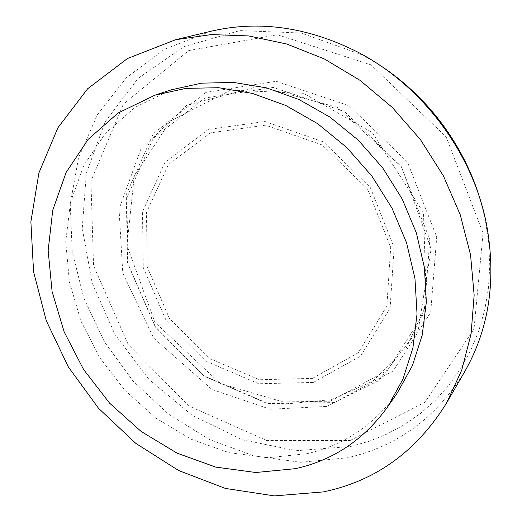 <?xml version="1.0" encoding="UTF-8"?>
<svg xmlns="http://www.w3.org/2000/svg" width="522" height="522" viewBox="0 0 522 522"><rect width="100%" height="100%" fill="white"/><g stroke="black" fill="none" stroke-linecap="round" stroke-linejoin="round"><path stroke-width="0.39" stroke-dasharray="2.61 1.96" d="M210.568 31.34L164.56 49.199L126.285 77.811L97.333 114.814L78.568 157.729L70.248 204.089L72.193 251.611L83.853 298.179L104.459 341.897L133.025 381.04L168.391 414.031L209.191 439.413L253.862 455.882L300.574 462.296L347.208 457.794C396.955 446.695 436.098 418.024 464.626 371.775M171.288 89.823L135.107 107.291L105.575 133.084L83.833 165.376L70.496 202.21L65.739 241.666L69.387 281.887L80.995 321.16L99.891 357.916L125.241 390.697L156.026 418.194L191.078 439.198L229.027 452.659L268.328 457.69L307.217 453.664C344.155 445.175 374.209 424.882 397.379 392.785M312.508 378.359L358.281 352.741L386.861 306.205L390.697 247.356L367.553 189.075L322.237 145.018L265.535 125.182L210.49 132.849L168.423 164.606L146.467 212.539L147.197 266.977L169.396 318.355L208.957 358.222L259.454 379.755L312.508 378.359M313.363 382.417L360.558 356.134L390.104 308.221L394.123 247.532L370.261 187.372L323.477 141.912L264.961 121.495L208.239 129.495L164.978 162.296L142.467 211.691L143.289 267.701L166.146 320.534L206.823 361.55L258.749 383.755L313.363 382.417M330.387 401.17L387.598 370.281L424.125 312.939L429.815 239.533L401.216 166.44L344.318 111.46L273.208 87.435L204.807 98.084L153.233 138.317L126.813 197.76L128.125 264.426L155.302 326.981L203.417 375.592L265.039 402.234L330.387 401.17M334.419 402.573L393.118 371.005L430.715 312.3L436.718 237.047L407.467 162.088L349.107 105.757L276.151 81.269L206.04 92.355L153.24 133.71L126.239 194.615L127.583 262.801L155.354 326.713L204.513 376.375L267.512 403.617L334.419 402.573M350.112 440.503L424.83 402.371L474.009 329.03L483.065 233.19L446.114 136.855L370.972 64.832L277.397 34.726L188.742 50.562L123.349 104.146L90.932 180.971L93.536 265.639L128.177 344.461L188.716 405.933L266.527 440.438L350.112 440.503M378.365 64.297L362.464 54.973L301.253 33.017L239.826 30.596L183.94 46.654L138.043 78.391L105.026 121.985L86.339 173.284L82.254 228.231L92.198 283.074L114.997 334.485L149.031 379.474L192.292 415.375L242.358 439.805L296.326 450.695L350.745 446.486L369.335 441.201L387.291 433.912L404.426 424.634L420.53 413.391L435.407 400.243L448.861 385.282L460.698 368.61L470.733 350.373L478.798 330.739L484.742 309.898L488.435 288.092L489.78 265.561L488.709 242.58L485.199 219.436L480.782 201.531M326.433 406.436L378.985 380.512L418.318 329.695L431.1 248.863L401.633 167.04L337.427 107.362L259.016 86.293L186.674 105.307L140.581 149.762L119.036 209.107L122.787 273.156L153.683 338.086L211.88 389.445L270.207 409.228L326.433 406.436M331.516 399.643L372.891 381.125L405.881 348.703L426.422 304.731L423.486 212.63L372.317 132.64L303.478 93.281L230.515 90.189L170.4 121.019L134.232 176.221L126.97 245.418L154.949 322.4L220.382 383.585L289.031 403.663L331.516 399.643M486.373 223.507L485.199 219.436C481.251 200.239 474.903 181.584 466.153 163.464M410.54 89.021C395.702 75.533 379.677 64.186 362.464 54.973L358.895 52.689"/><path stroke-width="0.78" d="M446.591 402.977L464.626 371.775C489.362 328.495 496.611 279.068 486.373 223.507C472.456 152.966 422.559 86.104 358.895 52.689C308.541 27.059 259.101 19.94 210.568 31.34L175.522 39.75L127.401 58.562L87.657 88.747L57.89 127.773L38.896 172.978L30.883 221.785L33.565 271.799L46.328 320.828L68.336 366.927L98.554 408.308L135.772 443.341L178.609 470.511L225.445 488.442L274.409 495.9L323.307 491.907C375.52 481.075 416.615 451.432 446.591 402.977L461.716 370.183L471.085 333.891L474.146 295.08L470.557 254.932L460.241 214.738L443.393 175.875L420.497 139.687L392.322 107.447L359.86 80.231L324.266 58.901L286.8 44.037L248.72 35.933L211.26 34.582L175.522 39.75M387.611 406.925L397.379 392.785L412.373 365.694L422.207 335.137L426.337 302.042L424.412 267.512L416.334 232.786L402.279 199.15L382.698 167.901L358.314 140.235L330.067 117.189L299.073 99.558L266.52 87.885L233.621 82.43L201.525 83.161L171.288 89.823L154.956 95.167L118.083 113.02L88.094 139.413L66.118 172.449L52.748 210.144L48.148 250.508L52.109 291.667L64.154 331.875L83.605 369.53L109.6 403.16L141.103 431.42L176.932 453.096L215.697 467.099L255.832 472.508L295.543 468.652C333.271 460.228 363.958 439.654 387.611 406.925L402.899 379.246L412.895 347.965L417.039 314.022L414.964 278.559L406.573 242.834L392.035 208.206L371.834 176.005L346.712 147.478L317.65 123.688L285.802 105.477L252.394 93.392L218.672 87.709L185.839 88.388L154.956 95.167M480.782 201.531C465.011 146.225 426.905 95.161 378.365 64.297M466.153 163.464C452.313 135.139 433.775 110.325 410.54 89.021"/></g></svg>
